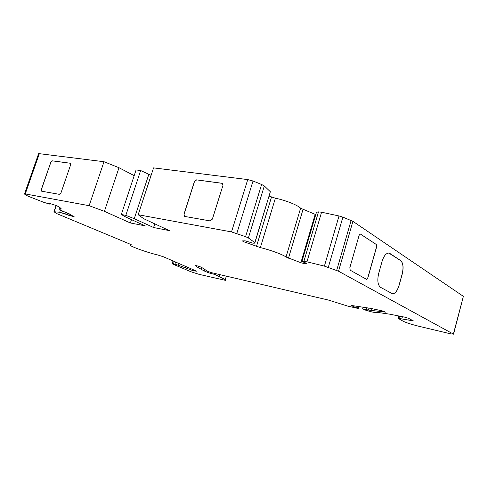 <?xml version="1.0" encoding="UTF-8"?>
<svg xmlns="http://www.w3.org/2000/svg" width="488" height="488" viewBox="0 0 488 488"><rect width="100%" height="100%" fill="white"/><g stroke="black" fill="none" stroke-linecap="round" stroke-linejoin="round"><path stroke-width="0.73" d="M154.787 223.852L153.598 227.524L169.379 230.617L143.692 218.709L138.177 214.726L231.519 231.916L245.58 236.662L248.368 237.967L254.834 242.585L254.797 243.134L252.936 243.189L245.122 240.822L242.383 240.926L243.457 241.633L260.36 247.599C270.565 250.039 283.125 254.669 286.023 257.03L300.876 262.727L303.566 263.398L306.806 263.483L301.919 261.257L306.952 261.824L324.404 266.125L338.526 271.212L453.389 334.079L451.028 333.938L418.21 326.1C411.622 324.453 406.65 322.861 403.301 321.317L398.092 318.322L413.33 320.866L408.541 318.31L404.869 317.182L389.82 314.199L379.341 312.668L375.376 312.527C373.241 312.326 370.008 311.545 365.671 310.179L362.645 308.825L368.41 310.045L385.563 312.131L382.098 310.813L370.166 308.288L352.379 305.604L351.329 305.464L352.19 306.019L358.265 308.501L347.859 306.129L328.217 300.01L211.072 272.572L207.51 271.249L201.209 267.131L196.993 265.801L195.481 265.564L196.829 266.796L204.069 270.895L208.553 272.792L215.007 274.518L225.267 279.63L225.895 280.46L199.147 274.366L191.028 271.786L172.856 264.136L172.16 263.624L173.472 263.837L178.547 265.289L191.949 270.279L196.341 271.23L195.59 270.73L163.443 256.798L157.185 254.797C146.479 252.424 126.349 244.958 130.442 244.817L131.424 244.842L130.9 244.494L56.608 213.543L53.942 211.725L59.701 212.262L74.377 216.934L68.656 213.591C61.299 210.724 58.377 209.071 59.89 208.626L61.116 208.657L61 208.339L56.943 205.759L49.819 203.496L48.824 203.289L50.099 204.24L43.426 202.203L27.688 196.024L24.742 194.242L24.54 193.858L25.248 193.925L89.139 205.692L104.401 211.328L130.387 222.967L131.486 219.631M151.103 175.344L140.636 170.519L136.085 169.934L121.317 214.506L125.904 217.099L145.29 225.895L130.387 222.967M38.515 153.964L39.339 153.677L103.993 161.717L89.139 205.692M59.298 194.334L41.7 191.217L41.358 189.423L50.77 162.333L52.411 160.839L70.217 163.224L70.571 164.993L61 192.833L59.298 194.334M138.177 214.726L153.555 167.878L247.745 179.584L253.022 181.017L261.617 184.47L264.319 185.959L270.352 191.729L254.937 242.664M184.867 216.459L183.976 214.201L194.395 181.615L196.56 179.859L222.333 183.323L222.943 185.446L212.353 219.136L210.084 220.905L184.867 216.459M148.895 174.155L134.261 218.685L153.598 227.524M103.993 161.717L118.993 167.719L134.188 175.662M118.993 167.719L104.401 211.328M121.317 214.506L125.825 215.354L134.261 218.685M316.462 212.274L318.505 211.883L321.568 212.213L339.014 215.964L342.893 217.136L352.915 221.339L463.374 296.35L453.541 334.176M380.506 287.298C377.724 284.955 377.12 280.319 378.706 273.39L382.08 261.385C383.708 256.2 385.843 253.431 388.491 253.071L389.967 253.516L400.709 260.623C403.234 263.05 403.741 267.534 402.228 274.073L399.062 285.51C397.427 290.805 395.28 293.581 392.62 293.843L380.506 287.298M350.207 270.206L366.659 279.423L367.842 277.959L376.626 246.91L376.309 244.482L360.242 233.972L359.095 235.405L349.835 267.705L350.207 270.206M315.718 214.58L300.602 208.23C297.93 205.222 285.59 200.287 275.372 198.201L269.15 196.103M402.423 316.694L401.856 318.749M204.484 269.571L204.069 270.895M208.858 271.816L208.553 272.792M140.636 170.519L125.825 215.354M388.93 253.101L400.63 260.604C403.149 263.032 403.655 267.515 402.149 274.055L398.983 285.492C397.342 290.787 395.195 293.562 392.535 293.825L392.206 293.788M366.537 279.404L367.757 277.94L376.535 246.891L376.224 244.464L360.303 233.972M184.592 216.379L184.037 214.238L194.462 181.652L196.627 179.895L222.436 183.378M41.73 191.229L41.425 189.454L50.837 162.364L52.478 160.875L70.266 163.248M39.339 153.677L25.248 193.925M247.745 179.584L231.519 231.916M463.374 296.35L453.389 334.079M352.915 221.339L338.526 271.212M275.372 198.201L260.36 247.599M271.505 197.036L256.462 246.409M302.993 209.547L288.493 258.183M300.602 208.23L286.023 257.03M60.976 208.327L60.866 208.65M399.544 316.126L398.922 318.371M409.176 318.64L408.828 319.915M411.652 319.939L411.512 320.47M366.769 307.855L366.287 309.581M368.946 308.129L368.41 310.045M372.027 308.575L371.588 310.13M380.884 310.533L380.64 311.411M381.585 310.697L381.36 311.509M382.031 310.801L381.836 311.503M382.732 310.972L382.561 311.6M384.88 311.661L384.776 312.033M352.312 305.592L352.19 306.019M358.033 306.678L357.631 308.099M197.128 265.832L196.829 266.796M201.849 267.631L201.276 269.455M214.195 273.304L213.933 274.146M215.025 273.5L214.744 274.409M215.299 273.561L215.007 274.518M219.673 274.585L219.112 276.415M226.34 276.147L225.267 279.63M174.271 261.33L173.472 263.837M175.619 261.904L174.893 264.173M179.133 263.441L178.547 265.289M185.971 266.564L185.55 267.894M187.502 267.259L187.075 268.595M192.248 269.327L191.949 270.279M195.273 270.596L195.139 271.035M56.315 205.46L54.156 211.731M60.494 209.944L59.701 212.262M62.458 210.987L61.854 212.756M65.215 212.219L64.745 213.598M66.191 212.622L65.727 213.97M67.307 213.073L66.777 214.629M69.259 213.829L68.735 215.373M73.548 216.318L73.407 216.727M50.264 203.624L50.075 204.173M253.022 181.017L236.826 233.423M261.617 184.47L245.58 236.662M264.319 185.959L248.368 237.967M270.352 191.729L254.834 242.585M243.689 240.877L243.457 241.633M315.175 214.384L300.876 262.727M303.933 262.141L303.566 263.398M316.511 212.091L301.974 261.257M318.505 211.883L303.914 261.3M321.568 212.213L306.952 261.824M339.014 215.964L324.404 266.125M342.893 217.136L328.314 267.314M351.122 220.448L336.69 270.419M60.17 207.809L59.89 208.626M398.739 315.968L398.092 318.322M363.048 307.385L362.645 308.825M358.747 306.793L358.29 308.404M173.057 260.818L172.16 263.624M130.595 244.366L130.442 244.817M56.126 205.381L53.942 211.725M50.307 203.636L50.111 204.204M38.619 153.677L24.54 193.858M316.45 212.103L301.919 261.257"/></g></svg>
